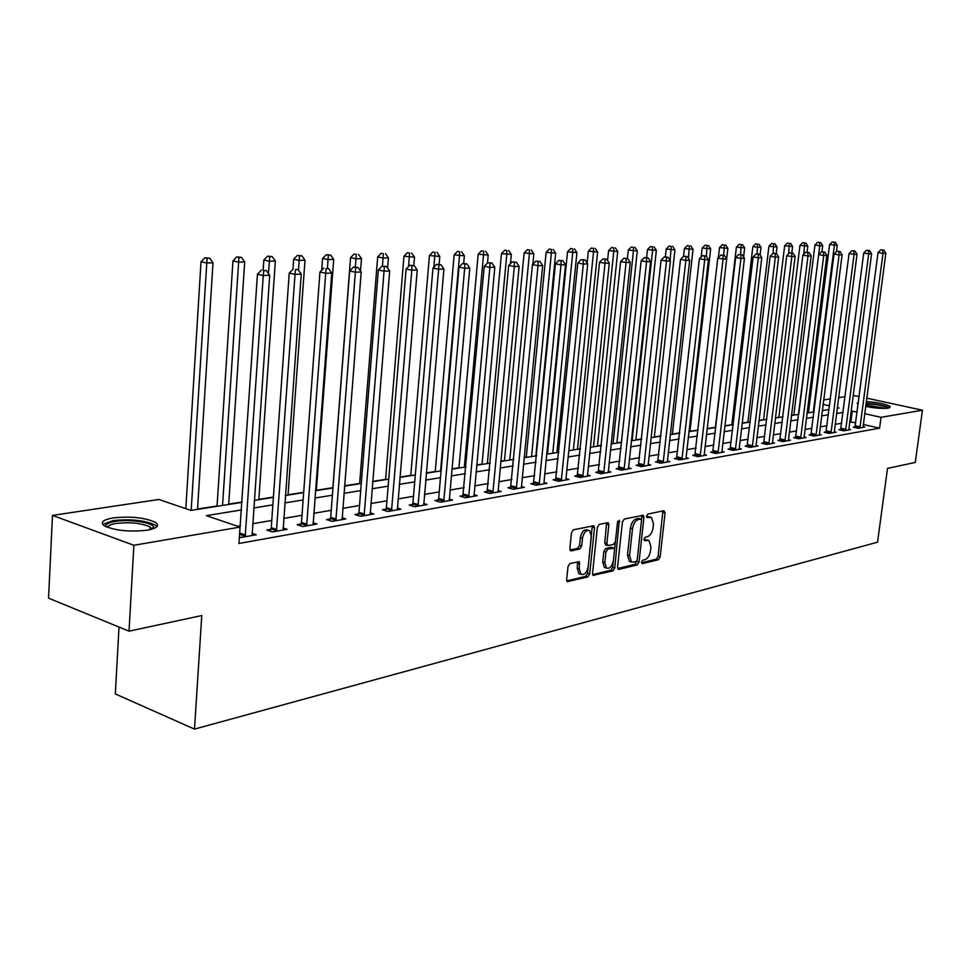 <?xml version="1.0" encoding="UTF-8"?>
<svg xmlns="http://www.w3.org/2000/svg" width="971" height="971" viewBox="0 0 971 971"><rect width="100%" height="100%" fill="white"/><g stroke="black" fill="none" stroke-linecap="round" stroke-linejoin="round"><path stroke-width="1.46" d="M641.455 562.197L642.329 563.666L658.387 559.745L660.146 556.941L665.086 512.858L663.873 510.71L647.803 514.096L646.528 516.062L646.977 517.519L651.48 517.434L653.495 524.024L653.082 527.739C652.269 532.594 650.352 535.591 647.354 536.732L645.254 537.206L643.991 539.184L644.416 540.604L649.016 540.519L650.946 546.976L650.546 550.666C649.72 555.509 647.815 558.519 644.817 559.709L642.717 560.218L641.455 562.197M113.024 517.931C130.697 516.099 144.825 517.555 155.396 522.325C159.936 525.639 157.241 528.26 147.313 530.178C129.726 532.12 115.488 530.712 104.589 525.954C99.855 522.483 102.671 519.813 113.024 517.931M866.278 401.593C878.379 402.467 886.389 404.142 890.298 406.618L888.319 408.16C882.505 408.791 874.944 408.196 865.647 406.4M569.977 563.508L568.023 566.506L566.676 579.602L567.27 581.629L587.771 576.98L589.676 574.031L594.519 527.848L593.864 525.736L573.436 529.765L571.482 532.739L569.843 548.676L571.276 550.897L579.76 548.991L581.702 546.03L582.515 538.201C583.826 532.254 586.205 529.729 589.652 530.652L591.388 536.271L588.195 566.712C586.836 572.756 584.408 575.269 580.937 574.249L579.335 568.824L579.25 561.687L569.977 563.508M866.739 398.146L922.45 410.223L915.265 462.427L887.506 468.386L877.553 542.17L194.503 729.1L201.774 615.553L129.034 631.174L133.877 545.277L52.483 515.407L158.868 499.47L191.02 510.418L242.07 502.347M922.45 410.223L881.025 417.324L864.688 413.682M241.561 509.933L206.374 515.637L240.031 527.095L238.927 543.493L879.58 428.175L881.025 417.324M240.031 527.095L133.877 545.277M617.544 567.27L618.855 569.394L637.231 564.916L639.039 562.063L643.955 517.349L643.324 515.273L624.28 519.048L622.423 521.913L617.544 567.27M612.919 570.851L593.135 575.354L592.541 573.339L597.383 527.229L599.301 524.316L608.198 522.701L608.841 524.801L606.875 543.408L608.21 545.593L613.575 544.379L615.444 541.49L617.507 522.216L619.28 520.274L614.777 567.95L612.919 570.851L610.82 570.208L592.65 574.626M858.218 404.106L857.162 403.378L858.498 401.945M879.58 428.175L863.268 424.473M855.779 422.773L849.698 421.875M841.699 423.235L835.133 424.351M827.037 425.735L820.216 426.9M812.023 428.296L804.947 429.51M796.657 430.918L789.302 432.168M780.902 433.612L773.28 434.911M764.772 436.355L756.846 437.715M748.228 439.183L740.011 440.579M731.272 442.072L722.74 443.529M713.879 445.046L705.019 446.551M696.037 448.08L686.837 449.658M677.722 451.212L668.169 452.838M658.933 454.416L648.992 456.115M639.622 457.705L629.293 459.477M619.789 461.091L609.06 462.924M599.41 464.575L588.244 466.481M578.461 468.143L566.846 470.122M556.905 471.821L544.816 473.884M534.73 475.608L522.155 477.756M511.899 479.504L498.815 481.737M488.401 483.509L474.758 485.84M464.187 487.636L449.974 490.064M439.22 491.896L424.424 494.421M413.488 496.29L398.061 498.924M386.944 500.818L370.849 503.561M359.537 505.49L342.739 508.355M331.232 510.321L313.706 513.307M301.993 515.31L283.69 518.429M271.759 520.468L252.642 523.733M240.492 525.809L237.652 526.282M855.099 426.852L853.254 427.179L858.073 428.284L864.845 427.082L862.988 426.657M840.777 429.376L838.883 429.704L843.726 430.821L850.657 429.595L848.763 429.158M826.103 431.937L824.173 432.277L829.052 433.418L836.14 432.168L834.198 431.719M811.088 434.571L809.11 434.923L814.014 436.076L821.272 434.79L819.281 434.328M795.71 437.278L793.683 437.63L798.623 438.807L806.051 437.484L804.012 436.999M779.956 440.033L777.88 440.397L782.857 441.599L790.467 440.239L788.379 439.742M763.813 442.861L761.689 443.237L766.689 444.451L774.494 443.067L772.346 442.558M747.282 445.774L745.097 446.15L750.122 447.388L758.133 445.968L755.923 445.434M730.313 448.748L728.08 449.136L733.141 450.386L741.346 448.942L739.089 448.384M712.92 451.794L710.626 452.195L715.724 453.469L724.135 451.988L721.817 451.406M695.078 454.926L692.724 455.338L697.846 456.637L706.487 455.108L704.109 454.501M676.763 458.13L674.347 458.555L679.506 459.878L688.366 458.312L685.927 457.693M657.974 461.431L655.486 461.868L660.668 463.216L669.772 461.601L667.259 460.958M638.663 464.818L636.114 465.267L641.333 466.638L650.679 464.988L648.094 464.308M618.83 468.301L616.209 468.75L621.452 470.158L631.065 468.459L628.407 467.755M598.452 471.87L595.757 472.343L601.037 473.763L610.905 472.015L608.174 471.287M577.49 475.547L574.723 476.033L580.027 477.489L590.186 475.693L587.37 474.928M555.946 479.322L553.094 479.82L558.434 481.313L568.872 479.456L565.972 478.654L566.057 479.953M533.771 483.218L530.834 483.728L536.198 485.245L546.952 483.34L543.966 482.502L544.051 483.849M510.94 487.211L507.918 487.745L513.319 489.287L524.389 487.333L521.306 486.459M487.442 491.338L484.335 491.884L489.748 493.462L501.145 491.447L497.977 490.525M463.228 495.586L460.023 496.145L465.473 497.759L477.21 495.683L473.945 494.725M438.273 499.968L434.959 500.538L440.433 502.189L452.547 500.041L449.172 499.045M412.541 504.471L409.131 505.078L414.629 506.753L427.119 504.544L423.635 503.488M385.985 509.132L382.477 509.751L387.987 511.474L400.877 509.192L397.285 508.076M358.59 513.938L354.961 514.569L360.496 516.329L373.799 513.975L370.097 512.809M330.298 518.902L326.535 519.558L332.106 521.354L345.846 518.927L342.01 517.701M301.059 524.024L297.175 524.704L302.758 526.549L316.959 524.037L313.002 522.738M270.836 529.329L266.819 530.032L272.414 531.926L287.113 529.316L282.998 527.945M251.975 533.334L256.235 534.79L241.039 537.473L239.364 536.902M808.442 412.59L807.047 412.821M793.829 414.908L791.401 415.285M778.876 417.263L775.368 417.821M763.57 419.678L758.946 420.407M747.901 422.154L742.099 423.077M731.855 424.691L724.815 425.796M715.433 427.276L707.094 428.599M698.1 430.019L689.932 431.306M679.785 432.908L672.369 434.086M660.984 435.882L654.357 436.926M641.661 438.928L635.871 439.839M621.828 442.06L616.913 442.837M601.425 445.276L597.456 445.907M580.464 448.59L577.478 449.063M558.895 452L556.966 452.304M547.51 453.797L546.794 453.906M536.696 455.496L535.871 455.63M526.282 457.147L524.109 457.487M504.471 460.582L500.745 461.176M482.041 464.126L476.676 464.975M458.955 467.767L451.867 468.896M435.214 471.518L426.281 472.926M410.769 475.377L399.882 477.101M385.584 479.358L372.633 481.398M359.634 483.449L344.499 485.84M332.883 487.673L316.34 490.282M303.692 492.285L288.059 494.749M273.409 497.067L258.869 499.361M242.095 502.007L228.707 504.119M217.067 505.964L197.538 509.047M119.02 627.06L115.318 693.949L194.503 729.1M853.133 395.5L859.214 396.508M129.034 631.174L48.55 598.16L52.483 515.407M823.651 399.906L830.472 398.887M838.568 397.673L845.134 396.69M837.196 408.281L839.078 407.978L837.293 407.589M829.586 405.866L823.08 404.422M254.244 500.417L273.385 497.395M285.34 495.501L303.668 492.613M315.393 490.756L332.944 487.976M344.474 486.155L361.285 483.497M372.609 481.713L388.728 479.164M399.858 477.404L415.309 474.965M426.257 473.229L441.077 470.886M451.843 469.187L466.056 466.942M476.652 465.267L490.294 463.106M500.72 461.468L513.829 459.392M524.085 457.766L536.672 455.775M546.77 454.185L558.859 452.268M568.812 450.702L580.427 448.869M590.222 447.315L601.401 445.555M611.05 444.026L621.792 442.327M631.308 440.822L641.637 439.195M651.007 437.703L660.948 436.137M670.196 434.68L679.761 433.163M688.864 431.719L698.076 430.274M707.058 428.854L715.93 427.446M724.791 426.051L733.323 424.703M742.062 423.32L750.28 422.021M758.909 420.649L766.823 419.399M775.344 418.052L782.966 416.85M791.377 415.527L798.72 414.362L819.755 245.784L814.948 244.995L793.805 415.139M807.01 413.051L814.099 411.935M822.291 410.636L829.113 409.556M857.187 412.007L851.094 411.121M843.107 412.408L836.529 413.476M828.445 414.787L821.624 415.891M813.431 417.227L806.343 418.367M798.053 419.715L790.71 420.904M782.298 422.264L774.676 423.502M766.155 424.885L758.242 426.172M749.624 427.568L741.395 428.903M732.656 430.311L724.123 431.694M715.263 433.139L706.403 434.571M697.421 436.028L688.208 437.52M679.105 439.001L669.541 440.555M660.304 442.048L650.352 443.662M640.981 445.179L630.652 446.854M621.149 448.396L610.407 450.131M600.758 451.697L589.591 453.506M579.796 455.096L568.169 456.989M558.228 458.591L546.139 460.557M536.041 462.196L523.454 464.235M513.21 465.898L500.101 468.022M489.687 469.709L476.045 471.918M465.449 473.63L451.236 475.936M440.482 477.683L425.662 480.087M414.726 481.859L399.275 484.359M388.145 486.168L372.039 488.777M360.714 490.61L343.916 493.341M332.398 495.21L314.847 498.05M303.122 499.956L284.806 502.917M272.863 504.859L253.722 507.967M850.887 421.669L852.295 410.927M647.669 540.119L644.89 539.597L646.965 540.204M643.991 539.803L644.89 539.597M650.169 517.07L647.426 516.548L649.514 517.13M646.54 516.73L647.426 516.548M641.455 562.755L656.323 559.138L658.083 556.334L662.89 510.916M641.503 520.019L641.746 515.37M617.641 568.545L635.155 564.285L637.073 560.413M635.92 561.857L637.194 559.854L641.503 520.553L641.054 519.097L638.372 519.509C635.313 520.638 633.359 523.672 632.522 528.6L629.584 555.618L631.478 562.039L635.92 561.857M639.076 518.599L640.617 519.036M631.211 561.833L629.39 561.408L627.497 554.999L630.422 527.993C631.259 523.066 633.213 520.043 636.272 518.915L638.517 518.441M605.88 544.986L604.763 542.789L606.596 522.774M617.532 522.046L612.677 567.307L614.777 567.95M604.824 562.646L606.426 568.047C609.752 568.97 612.082 566.481 613.393 560.619L614.522 550.084L613.903 548.045L607.834 549.149L605.953 552.062L604.824 562.646L602.724 562.003L604.326 567.404L605.686 567.817M613.417 547.899L611.099 547.292L613.199 547.923M602.724 562.003L603.841 551.419L605.722 548.518L611.099 547.292M610.82 570.208L612.677 567.307M580.33 574.055L578.825 573.582L577.223 568.169L577.624 561.736M588.244 530.239L587.528 530.032C584.081 529.11 581.702 531.623 580.379 537.558L582.515 538.201M569.989 550.059L577.636 548.348L579.578 545.399L580.379 537.558M566.797 580.913L585.659 576.325L587.564 573.375L592.249 525.797M836.432 251.671L837.233 245.299L829.586 244.595L808.418 412.833M834.15 242.24L832.244 241.925L834.15 242.24L834.356 245.384L813.297 412.056M835.303 242.204L837.233 245.299M829.586 244.595L832.244 241.925M859.918 427.956L883.003 253.334L885.819 253.237L863.013 427.41M854.881 427.556L878.051 252.533L883.003 253.334L882.748 250.13L883.877 250.093L880.77 249.814L882.748 250.13M880.77 249.814L878.051 252.533M885.819 253.237L883.877 250.093M821.939 251.732L822.704 245.712L819.755 245.784L819.56 242.604L820.738 242.58L817.643 242.289L819.56 242.604M820.738 242.58L822.704 245.712M814.948 244.995L817.643 242.289M807.071 252.229L807.823 246.124L799.97 245.408L778.839 417.506M804.619 242.993L802.689 242.665L804.619 242.993L803.818 254.22M805.833 242.956L807.823 246.124M799.97 245.408L802.689 242.665M791.814 252.897L792.591 246.549L784.641 245.821L763.534 419.921M789.338 243.381L787.396 243.053L789.338 243.381L788.634 253.807M790.576 243.345L792.591 246.549M784.641 245.821L787.396 243.053M845.62 430.481L868.705 253.844L871.594 253.747L848.788 429.922M840.534 430.08L863.729 253.03L868.705 253.844L868.462 250.603L869.615 250.567L866.472 250.275L868.462 250.603M866.472 250.275L863.729 253.03M871.594 253.747L869.615 250.567M830.982 433.078L854.079 254.378L857.029 254.268L834.223 432.508M825.86 432.678L849.067 253.54L854.079 254.378L853.849 251.088L855.026 251.052L851.846 250.761L853.849 251.088M851.846 250.761L849.067 253.54M857.029 254.268L855.026 251.052M815.992 435.724L839.09 254.912L842.112 254.803L819.318 435.142M810.834 435.336L834.053 254.062L839.09 254.912L838.871 251.586L840.085 251.538L836.856 251.246L838.871 251.586M836.856 251.246L834.053 254.062M842.112 254.803L840.085 251.538M776.193 253.601L776.994 246.986L768.935 246.258L747.876 422.397M773.681 243.782L771.714 243.454L773.681 243.782L773.074 253.346M774.943 243.745L776.994 246.986M768.935 246.258L771.714 243.454M800.65 438.443L823.736 255.458L826.831 255.349L804.049 437.836M795.455 438.055L818.662 254.608L823.736 255.458L823.529 252.096L824.767 252.047L821.502 251.756L823.529 252.096M821.502 251.756L818.662 254.608M826.831 255.349L824.767 252.047M866.011 403.681C874.058 404.045 880.733 405.162 886.013 407.007L887.943 408.208M885.77 408.403L865.841 404.931M889.497 407.881L887.87 407.055C882.263 405.065 874.992 403.815 866.059 403.281M106.094 526.743C105.086 524.389 108.109 522.604 115.148 521.391C129.046 518.987 152.544 522.422 153.649 527.047L153.406 528.685M151.901 529.171L150.104 526.95C141.62 523.114 130.296 521.937 116.144 523.442C110.84 524.328 107.975 525.627 107.55 527.35M156.938 526.67L155.069 524.983C144.582 520.238 130.551 518.781 112.988 520.626L102.756 524.425M760.111 255.057L761.021 247.435L752.853 246.695L731.831 424.934M757.635 244.194L755.669 243.855L757.635 244.194L757.028 253.868M758.934 244.158L761.021 247.435M752.853 246.695L755.669 243.855M743.592 256.939L744.648 247.896L736.382 247.144L715.396 427.531M741.201 244.607L739.222 244.279L741.201 244.607L740.57 254.499M742.536 244.571L744.648 247.896M736.382 247.144L739.222 244.279M726.66 258.893L727.874 248.37L719.487 247.605L718.346 257.57M724.354 245.044L722.363 244.704L724.354 245.044L723.686 255.252M725.725 245.008L727.874 248.37M719.487 247.605L722.363 244.704M689.908 431.561L710.675 248.843L702.167 248.078L701.171 256.987M707.082 245.481L705.08 245.141L707.082 245.481L706.342 256.356M708.478 245.445L710.675 248.843M702.167 248.078L705.08 245.141M672.333 434.34L693.039 249.341L684.409 248.564L683.548 256.368M689.374 245.93L687.359 245.578L689.374 245.93L688.451 258.371M690.806 245.894L693.039 249.341M684.409 248.564L687.359 245.578M784.92 441.222L807.993 256.016L811.173 255.907L788.416 440.603M779.689 440.834L802.896 255.155L807.993 256.016L807.799 252.606L809.074 252.569L805.76 252.266L807.799 252.606M805.76 252.266L802.896 255.155M811.173 255.907L809.074 252.569M768.814 444.075L791.863 256.599L795.128 256.478L772.394 443.444M763.546 443.686L786.728 255.725L791.863 256.599L791.681 253.14L792.991 253.103L789.629 252.8L791.681 253.14M789.629 252.8L786.728 255.725M795.128 256.478L792.991 253.103M752.307 447L775.319 257.194L778.669 257.072L755.972 446.344M746.99 446.611L770.149 256.295L775.319 257.194L775.161 253.686L776.497 253.649L773.086 253.334L775.161 253.686M773.086 253.334L770.149 256.295M778.669 257.072L776.497 253.649M735.375 449.998L758.351 257.801L761.786 257.667L739.137 449.33M730.022 449.622L753.144 256.89L758.351 257.801L758.205 254.256L759.577 254.208L756.118 253.892L758.205 254.256M756.118 253.892L753.144 256.89M761.786 257.667L759.577 254.208M718.018 453.069L740.934 258.42L744.454 258.286L721.866 452.389M712.617 452.692L735.702 257.509L740.934 258.42L740.8 254.827L742.208 254.778L738.713 254.463L740.8 254.827M738.713 254.463L735.702 257.509M744.454 258.286L742.208 254.778M654.32 437.181L674.942 249.85L666.191 249.061L665.341 256.866M671.204 246.391L669.177 246.039L671.204 246.391L670.099 260.483M672.672 246.355L674.942 249.85M666.191 249.061L669.177 246.039M700.2 456.224L723.067 259.051L726.672 258.929L704.157 455.52M694.763 455.848L717.787 258.128L723.067 259.051L722.946 255.422L724.39 255.373L720.834 255.057L722.946 255.422M720.834 255.057L717.787 258.128M726.672 258.929L724.39 255.373M635.847 440.106L656.36 250.372L647.499 249.571L646.625 257.618M652.548 246.877L650.509 246.513L652.548 246.877L652.597 250.469L632.097 440.7M654.066 246.828L656.36 250.372M647.499 249.571L650.509 246.513M681.921 459.453L704.715 259.718L708.417 259.585L685.975 458.737M676.447 459.101L699.399 258.772L704.715 259.718L704.606 256.028L706.099 255.98L702.494 255.652L704.606 256.028M702.494 255.652L699.399 258.772M708.417 259.585L706.099 255.98M616.888 443.104L637.304 250.906L628.298 250.093L627.412 258.517M633.408 247.362L631.356 246.998L633.408 247.362L633.42 251.016L613.041 443.711M634.949 247.326L637.304 250.906M628.298 250.093L631.356 246.998M663.157 462.779L685.854 260.386L689.665 260.252L667.32 462.038M657.634 462.427L680.513 259.427L685.854 260.386L685.781 256.647L687.298 256.599L683.645 256.271L685.781 256.647M683.645 256.271L680.513 259.427M689.665 260.252L687.298 256.599M597.432 446.175L617.726 251.453L608.586 250.639L607.567 260.531M613.745 247.86L611.681 247.496L613.745 247.86L613.745 251.562L593.475 446.806M615.335 247.823L617.726 251.453M608.586 250.639L611.681 247.496M643.882 466.189L666.482 261.078L670.403 260.944L648.155 465.425M638.311 465.837L661.105 260.107L666.482 261.078L666.422 257.291L667.987 257.242L664.273 256.902L666.422 257.291M664.273 256.902L661.105 260.107M670.403 260.944L667.987 257.242M577.454 449.33L597.602 252.023L588.329 251.186L587.139 263.02M593.536 248.382L591.46 248.006L593.536 248.382L593.512 252.132L573.4 449.974M595.174 248.333L597.602 252.023M588.329 251.186L591.46 248.006M624.074 469.685L646.565 261.794L650.594 261.648L628.468 468.908M618.466 469.357L641.163 260.811L646.565 261.794L646.528 257.946L648.143 257.898L644.368 257.558L646.528 257.946M644.368 257.558L641.163 260.811M650.594 261.648L648.143 257.898M556.929 452.583L576.932 252.594L567.525 251.756L547.486 454.076M572.781 248.904L570.693 248.527L572.781 248.904L572.732 252.715L552.766 453.239M574.456 248.867L576.932 252.594M567.525 251.756L570.693 248.527M603.719 473.29L626.089 262.522L630.228 262.376L608.247 472.489M598.075 472.974L620.651 261.527L626.089 262.522L626.077 258.626L627.727 258.565L623.892 258.225L626.077 258.626M623.892 258.225L620.651 261.527M630.228 262.376L627.727 258.565M535.846 455.909L555.679 253.188L546.127 252.339L526.258 457.426M551.431 249.45L549.331 249.074L551.431 249.45L551.358 253.31L531.562 456.588M553.167 249.413L555.679 253.188M546.127 252.339L549.331 249.074M532.836 264.209L533.832 253.807L524.109 252.946L504.447 460.873M529.474 250.02L527.374 249.62L529.474 250.02L529.377 253.929L509.775 460.036M531.258 249.972L533.832 253.807M524.109 252.946L527.374 249.62M510.479 263.627L511.341 254.438L501.473 253.565L482.017 464.417M506.886 250.591L504.774 250.19L506.886 250.591L506.765 254.56L487.357 463.58M508.719 250.542L511.341 254.438M501.473 253.565L504.774 250.19M487.478 262.995L488.195 255.082L478.169 254.196L458.931 468.071M483.631 251.186L481.507 250.785L483.631 251.186L483.485 255.215L464.308 467.221M485.524 251.137L488.195 255.082M478.169 254.196L481.507 250.785M463.677 263.481L464.356 255.749L454.161 254.851L435.19 471.821M459.684 251.792L457.547 251.38L459.684 251.792L459.501 255.895L440.579 470.971M461.626 251.744L464.356 255.749M454.161 254.851L457.547 251.38M439.123 264.379L439.802 256.441L429.437 255.531L410.733 475.681M435.02 252.424L432.872 252.011L435.02 252.424L433.903 267.134M437.023 252.375L439.802 256.441M429.437 255.531L432.872 252.011M413.792 265.544L414.496 257.157L403.948 256.223L385.56 479.662M409.592 253.079L407.432 252.654L409.592 253.079L408.585 266.479M411.655 253.018L414.496 257.157M403.948 256.223L407.432 252.654M387.587 267.96L388.4 257.885L383.084 258.031L377.67 256.939L359.61 483.764M383.363 253.747L381.202 253.31L383.363 253.747L382.428 266.139M385.499 253.686L388.4 257.885M377.67 256.939L381.202 253.31M582.794 476.992L605.018 263.275L609.278 263.129L587.443 476.178M577.102 476.688L599.544 262.267L605.018 263.275L605.03 259.318L606.729 259.269L602.833 258.917L605.03 259.318M602.833 258.917L599.544 262.267M609.278 263.129L606.729 259.269M561.274 480.803L583.328 264.051L587.722 263.894L565.984 478.654M555.533 480.499L577.83 263.02L583.328 264.051L583.365 260.034L585.125 259.985L581.168 259.633L583.365 260.034M581.168 259.633L577.83 263.02M587.722 263.894L585.125 259.985M539.123 484.723L561.007 264.852L565.523 264.695L543.966 482.526M533.346 484.432L555.473 263.796L561.007 264.852L561.068 260.774L562.877 260.714L558.859 260.362L561.068 260.774M558.859 260.362L555.473 263.796M565.523 264.695L562.877 260.714M516.329 488.753L538.007 265.678L542.668 265.508L521.403 487.855M510.503 488.486L532.448 264.61L538.007 265.678L538.092 261.539L539.961 261.478L535.871 261.114L538.092 261.539M535.871 261.114L532.448 264.61M542.668 265.508L539.961 261.478M492.855 492.916L514.302 266.527L519.109 266.345L498.074 491.994M486.981 492.661L508.719 265.435L514.302 266.527L514.424 262.316L516.354 262.255L512.19 261.891L514.424 262.316M512.19 261.891L508.719 265.435M519.109 266.345L516.354 262.255M468.665 497.188L489.87 267.401L494.822 267.219L474.042 496.242M462.742 496.958L484.25 266.297L489.87 267.401L490.027 263.129L492.006 263.068L487.77 262.692L490.027 263.129M487.77 262.692L484.25 266.297M494.822 267.219L492.006 263.068M443.735 501.606L464.672 268.299L469.77 268.117L449.282 500.623M437.763 501.388L438.649 498.475L459.016 267.171L464.672 268.299L464.854 263.966L466.893 263.894L462.597 263.517L464.854 263.966M462.597 263.517L459.016 267.171M469.77 268.117L466.893 263.894M418.028 506.158L438.661 269.222L443.929 269.04L423.744 505.138M412.007 505.952L412.918 502.966L432.981 268.081L438.661 269.222L438.88 264.816L440.992 264.755L436.61 264.367L438.88 264.816M436.61 264.367L432.981 268.081M443.929 269.04L440.992 264.755M360.508 271.018L361.479 258.638L355.993 258.796L350.555 257.679L332.859 488M356.321 254.438L354.148 254.001L356.321 254.438L355.35 267.037M358.517 254.378L361.479 258.638M350.555 257.679L354.148 254.001M391.507 510.843L411.801 270.193L417.239 269.987L397.406 509.799M385.438 510.673L386.373 507.602L406.096 269.028L411.801 270.193L412.056 265.714L414.241 265.641L409.774 265.253L412.056 265.714M409.774 265.253L406.096 269.028M417.239 269.987L414.241 265.641M316.315 490.61L333.696 259.415L328.028 259.573L322.578 258.444L321.704 270.229M328.392 255.155L330.662 255.094L326.207 254.705L328.392 255.155L327.385 268.239M330.662 255.094L333.696 259.415M322.578 258.444L326.207 254.705M364.125 515.686L384.055 271.176L389.674 270.982L370.218 514.618M358.008 515.54L358.979 512.372L378.326 269.999L384.055 271.176L384.358 266.624L386.604 266.552L382.064 266.151L384.358 266.624M382.064 266.151L378.326 269.999M389.674 270.982L386.604 266.552M288.035 495.076L305.003 260.216L299.141 260.386L293.679 259.233L292.963 269.27M299.554 255.883L301.896 255.822L297.369 255.434L299.554 255.883L298.449 270.169M301.896 255.822L305.003 260.216M293.679 259.233L297.369 255.434M335.845 520.699L355.374 272.208L361.188 272.001L342.144 519.582M329.691 520.577L330.698 517.312L349.633 270.994L355.374 272.208L355.726 267.571L358.056 267.498L353.42 267.098L355.726 267.571M353.42 267.098L349.633 270.994M361.188 272.001L358.056 267.498M258.844 499.689L275.351 261.053L269.307 261.223L263.821 260.046L263.141 270.059M269.756 256.647L272.183 256.587L267.559 256.186L269.756 256.647L268.457 273.519M272.183 256.587L275.351 261.053M263.821 260.046L267.559 256.186M306.63 525.869L325.722 273.264L331.73 273.045L313.135 524.716M300.427 525.784L301.459 522.422L319.945 272.038L325.722 273.264L326.11 268.554L328.526 268.469L326.11 268.554M323.804 268.069L319.945 272.038M331.73 273.045L328.526 268.469M228.683 504.459L244.704 261.915L238.453 262.085L232.955 260.896L217.043 506.304M238.951 257.436L241.463 257.364L236.754 256.963L238.951 257.436L222.541 505.43M241.463 257.364L244.704 261.915M232.955 260.896L236.754 256.963M276.432 531.21L295.038 274.368L301.253 274.138L283.156 530.02M270.169 531.161L271.249 527.69L289.237 273.106L295.038 274.368L295.475 269.562L297.963 269.489L295.475 269.562M293.157 269.064L289.237 273.106M301.253 274.138L297.963 269.489M197.526 509.387L213.001 262.801L206.532 262.983L201.021 261.769L185.825 508.646M207.09 258.25L209.675 258.177L204.881 257.764L207.09 258.25L191.166 510.394M209.675 258.177L213.001 262.801M201.021 261.769L204.881 257.764M245.178 536.745L263.262 275.497L269.707 275.266L252.132 535.507M239.497 535.021L257.449 274.223L263.262 275.497L263.76 270.618L266.333 270.533L263.76 270.618M261.43 270.108L257.449 274.223M269.707 275.266L266.333 270.533M663.011 512.275L665.086 512.858M658.083 556.334L660.146 556.941M656.323 559.138L658.387 559.745M641.867 516.754L643.955 517.349M636.964 561.432L639.039 562.063M635.155 564.285L637.231 564.916M617.957 569.127L618.855 569.394M636.272 518.915L638.372 519.509M630.422 527.993L632.522 528.6M627.497 554.999L629.584 555.618M592.965 575.184L593.912 575.487M606.729 524.182L608.841 524.801M604.763 542.789L606.875 543.408M617.799 521.184L619.741 521.743M605.722 548.518L607.834 549.149M603.841 551.419L605.953 552.062M577.745 563.083L579.869 563.726M577.223 568.169L579.335 568.824M579.578 545.399L581.702 546.03M577.636 548.348L579.76 548.991M570.317 550.606L571.276 550.897M592.395 527.217L594.519 527.848M587.564 573.375L589.676 574.031M585.659 576.325L587.771 576.98M567.1 581.459L568.108 581.787M860.015 427.665L855.196 426.572M860.197 426.839L855.39 425.747M845.717 430.202L840.862 429.085M845.899 429.364L841.056 428.247M831.079 432.787L826.2 431.646M831.273 431.937L826.394 430.808M816.089 435.433L811.186 434.28M816.283 434.571L811.38 433.43M800.747 438.139L795.807 436.974M800.941 437.278L796.002 436.113M785.029 440.919L780.053 439.729M785.223 440.045L780.259 438.856M768.923 443.771L763.922 442.558M769.117 442.885L764.116 441.671M752.416 446.684L747.379 445.458M752.61 445.786L747.585 444.56M735.484 449.682L730.423 448.432M735.69 448.772L730.629 447.522M718.127 452.741L713.03 451.479M718.334 451.818L713.236 450.556M700.309 455.897L695.187 454.598M700.516 454.962L695.394 453.663M682.03 459.125L676.884 457.802M682.249 458.178L677.09 456.856M663.266 462.439L658.083 461.104M663.484 461.48L658.289 460.145M643.991 465.849L638.772 464.478M644.21 464.878L638.991 463.507M624.195 469.345L618.952 467.949M624.414 468.362L619.17 466.966M603.841 472.95L598.561 471.53M604.059 471.942L598.791 470.522M582.916 476.64L577.611 475.195M583.146 475.632L577.842 474.188M561.396 480.451L556.067 478.97M561.626 479.419L556.286 477.938M539.257 484.359L533.892 482.854M539.488 483.315L534.123 481.81M516.463 488.389L511.074 486.847M516.693 487.333L511.304 485.791M492.989 492.54L487.563 490.962M493.219 491.46L487.806 489.894M468.799 496.812L463.361 495.21M469.042 495.72L463.592 494.118M443.868 501.218L438.407 499.58M444.111 500.114L438.649 498.475M418.173 505.757L412.675 504.083M418.416 504.641L412.918 502.966M391.641 510.455L386.13 508.731M391.896 509.314L386.373 507.602M364.271 515.285L358.736 513.538M364.526 514.132L358.979 512.372M336.002 520.286L330.443 518.49M336.257 519.109L330.698 517.312M306.787 525.445L301.204 523.612M307.042 524.255L301.459 522.422M276.577 530.785L270.982 528.904M276.844 529.571L271.249 527.69M245.335 536.308L239.728 534.378M245.602 535.07L239.995 533.14M638.967 518.502L640.763 519.012M629.39 561.408L631.478 562.039M605.382 544.84L607.494 545.471M604.326 567.404L606.426 568.047M578.825 573.582L580.937 574.249M149.947 529.668L150.104 526.95M151.804 528.685L153.649 527.047"/></g></svg>
